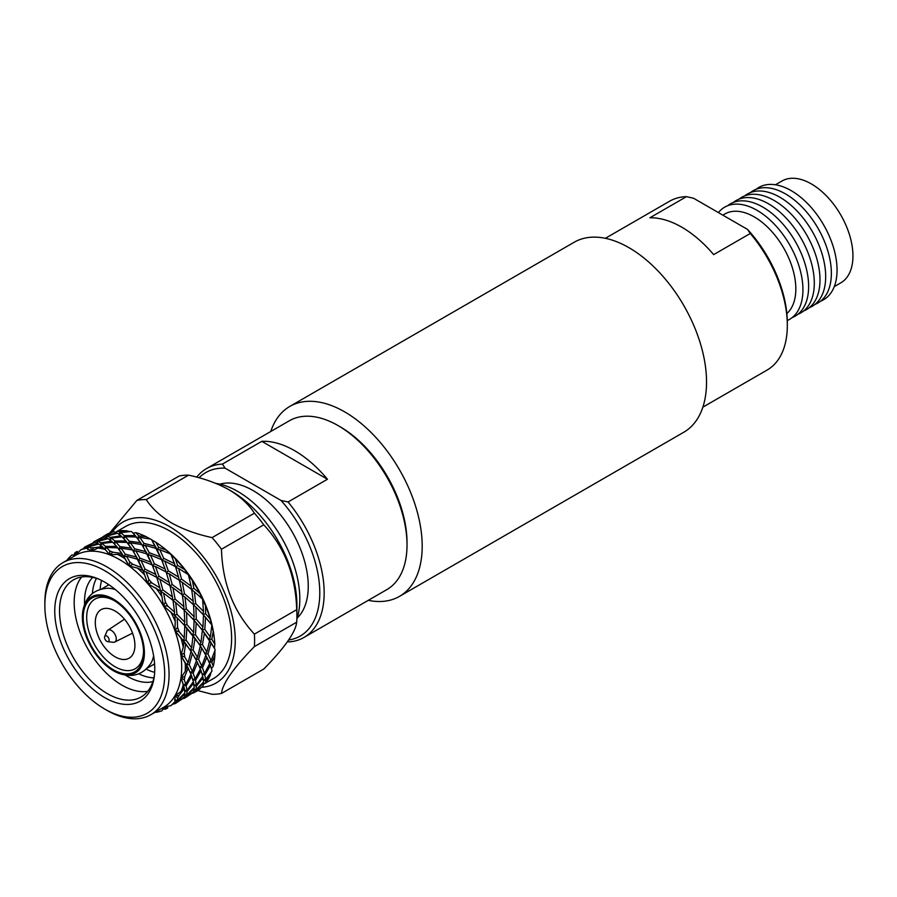 <?xml version="1.0" encoding="UTF-8"?>
<svg xmlns="http://www.w3.org/2000/svg" width="897" height="897" viewBox="0 0 897 897"><rect width="100%" height="100%" fill="white"/><g stroke="black" fill="none" stroke-linecap="round" stroke-linejoin="round"><path stroke-width="1.35" d="M368.263 600.328A109.669 63.317 -120 0 0 399.479 596.382A109.669 63.317 -120 0 0 416.286 508.498A109.669 63.317 -120 0 0 344.65 411.858A109.669 63.317 -120 0 0 289.809 406.419A109.669 63.317 -120 0 0 270.782 431.479M399.479 596.382L683.828 432.219A109.669 63.317 -120 0 0 700.635 344.336A109.669 63.317 -120 0 0 628.988 247.695A109.669 63.317 -120 0 0 574.158 242.257L289.809 406.419M681.182 301.134A97.481 56.287 60 0 1 686.351 310.093M786.848 313.546A58.81 33.951 -120 0 0 791.681 265.624A58.81 33.951 -120 0 0 754.254 216.906A58.81 33.951 -120 0 0 724.843 213.991L722.836 215.145M686.485 196.645L649.865 217.792A97.481 56.287 60 0 1 681.765 227.176A97.481 56.287 60 0 1 713.664 254.625L750.284 233.478L747.47 229.374L693.605 198.271L686.485 196.645A97.481 56.287 -120 0 0 669.644 201.197L605.374 238.31M702.856 407.16L767.126 370.046A97.481 56.287 -120 0 0 787.319 325.42A97.481 56.287 -120 0 0 750.284 233.478M718.396 212.589A64.819 37.416 60 0 1 757.102 210.358A64.819 37.416 60 0 1 800.001 269.425A64.819 37.416 60 0 1 787.286 320.521M727.658 205.716A64.819 37.416 60 0 1 762.786 207.072A64.819 37.416 60 0 1 805.865 266.768A64.819 37.416 60 0 1 792.23 317.549M739.038 199.145A64.819 37.416 60 0 1 774.167 200.502A64.819 37.416 60 0 1 817.234 260.208A64.819 37.416 60 0 1 803.6 310.979M744.723 195.871A64.819 37.416 60 0 1 779.852 197.217A64.819 37.416 60 0 1 822.919 256.923A64.819 37.416 60 0 1 809.285 307.693M750.408 192.586A64.819 37.416 60 0 1 785.537 193.931A64.819 37.416 60 0 1 828.604 253.638A64.819 37.416 60 0 1 814.969 304.408M756.093 189.301A64.819 37.416 60 0 1 791.221 190.657A64.819 37.416 60 0 1 834.288 250.353A64.819 37.416 60 0 1 820.665 301.134M775.445 184.782L781.96 181.015A58.81 33.951 60 0 1 811.37 183.93A58.81 33.951 60 0 1 849.784 235.754A58.81 33.951 60 0 1 840.769 282.869L834.255 286.636M733.354 202.43A64.819 37.416 60 0 1 768.471 203.787A64.819 37.416 60 0 1 811.55 263.494A64.819 37.416 60 0 1 797.915 314.264M747.47 229.374A94.443 54.526 60 0 1 787.319 322.931L787.319 325.42M340.266 426.86L338.079 425.593L340.266 426.86A94.387 54.493 60 0 1 407.014 542.461L407.014 544.995A97.481 56.287 -120 0 0 338.079 425.593L338.079 425.593A97.481 56.287 -120 0 0 289.339 420.771L206.489 468.604A97.481 56.287 60 0 1 222.4 464.085L225.102 468.167L280.974 500.425L288.049 501.984L327.45 479.245A97.481 56.287 -120 0 0 294.62 450.686A97.481 56.287 -120 0 0 261.801 441.335L222.4 464.085M288.049 501.984A97.481 56.287 60 0 1 303.971 637.453L386.82 589.621A97.481 56.287 -120 0 0 407.014 544.995M219.922 484.156A78.084 45.085 60 0 1 253.044 490.536A78.084 45.085 60 0 1 302.424 554.279A78.084 45.085 60 0 1 297.221 618.033M215.785 483.382A87.828 50.703 60 0 1 237.716 491.421A87.828 50.703 60 0 1 296.851 619.177M205.749 682.998L213.419 678.581A87.828 50.703 -120 0 0 226.885 608.2A87.828 50.703 -120 0 0 169.511 530.811A87.828 50.703 -120 0 0 125.602 526.461L117.922 530.889M193.012 635.637L191.655 647.869L186.105 640.166L186.856 628.135L193.304 636.007L192.653 635.054L193.629 632.452L186.912 624.559L184.233 625.209L199.616 644.618L201.006 642.465L195.456 634.773L196.208 622.742L202.655 630.613L201.993 629.66L202.98 627.059L196.264 619.165L193.584 619.805L201.993 629.66L214.417 648.183L214.854 644.203A90.406 52.194 -120 0 0 214.596 641.052L214.428 639.314A87.828 50.703 -120 0 0 212.073 625.187A87.828 50.703 -120 0 0 211.501 622.821A87.828 50.703 -120 0 0 203.484 600.104A87.828 50.703 -120 0 0 202.397 597.75A87.828 50.703 -120 0 0 189.929 576.199A87.828 50.703 -120 0 0 188.426 574.08A87.828 50.703 -120 0 0 172.74 555.826A87.828 50.703 -120 0 0 170.979 554.155A87.828 50.703 -120 0 0 160.103 545.219L158.679 544.199A90.406 52.194 -120 0 0 155.865 542.27L151.481 539.691M106.844 641.333A3.229 1.861 -120 0 0 107.685 641.635A3.229 1.861 -120 0 0 109.086 639.494A3.229 1.861 -120 0 0 106.844 636.063A3.229 1.861 -120 0 0 104.714 636.5A3.229 1.861 -120 0 0 106.844 641.333M107.685 641.635L113.19 642.286A6.851 3.958 -120 0 0 114.704 642.061A6.851 3.958 -120 0 0 115.915 636.612A6.851 3.958 -120 0 0 111.407 630.468A6.851 3.958 -120 0 0 107.864 630.21A6.851 3.958 -120 0 0 106.911 631.398L104.714 636.5M115.108 611.048A28.031 16.18 -120 0 0 101.092 609.657A28.031 16.18 -120 0 0 96.798 632.116A28.031 16.18 -120 0 0 115.108 656.817A28.031 16.18 -120 0 0 129.112 658.196A28.031 16.18 -120 0 0 133.406 635.738A28.031 16.18 -120 0 0 115.108 611.048M113.381 600.104A42.652 24.623 -120 0 0 83.219 617.506A42.652 24.623 -120 0 0 113.381 669.745A42.652 24.623 -120 0 0 143.542 652.332A42.652 24.623 -120 0 0 113.381 600.104L113.381 600.104M114.255 600.62A40.208 23.221 -120 0 0 86.673 617.999A40.208 23.221 -120 0 0 115.108 666.763A40.208 23.221 -120 0 0 143.52 651.323M116.946 672.571A43.863 25.329 -120 0 0 144.35 650.74A43.863 25.329 -120 0 0 113.381 599.106A43.863 25.329 -120 0 0 82.569 613.01A43.863 25.329 -120 0 0 113.381 670.743A43.863 25.329 -120 0 0 116.946 672.571C131.354 678.39 142.679 675.284 150.931 663.264A45.691 26.383 -120 0 0 153.622 655.83M107.943 584.104A60.929 35.174 -120 0 0 107.864 585.337M101.608 580.449A60.929 35.174 -120 0 0 100.139 589.329M96.472 578.352A60.929 35.174 -120 0 0 92.413 593.422M92.705 577.388A60.929 35.174 -120 0 0 84.576 604.443M125.378 675.116A60.929 35.174 -120 0 0 127.598 676.461A60.929 35.174 -120 0 0 152.871 681.597M81.661 576.995A67.634 39.042 -120 0 0 80.068 632.307A67.634 39.042 -120 0 0 121.992 685.173A67.634 39.042 -120 0 0 147.68 691.352M99.051 579.238A67.634 39.042 -120 0 0 73.532 579.832A67.634 39.042 -120 0 0 63.171 634.033A67.634 39.042 -120 0 0 107.348 693.628A67.634 39.042 -120 0 0 141.165 696.98A67.634 39.042 -120 0 0 154.441 675.172M104.758 582.153A70.728 40.836 -120 0 0 97.582 578.61A70.728 40.836 -120 0 0 54.885 615.252A70.728 40.836 -120 0 0 104.758 697.642A70.728 40.836 -120 0 0 154.25 676.753A70.728 40.836 -120 0 0 104.758 582.153M106.945 710.346A87.828 50.703 -120 0 0 106.956 710.346L104.758 709.079A84.733 48.92 -120 0 0 164.678 674.488A84.733 48.92 -120 0 0 104.758 570.716A84.733 48.92 -120 0 0 44.85 605.307A84.733 48.92 -120 0 0 104.758 709.079L106.956 710.346A87.828 50.703 -120 0 0 150.864 714.696A87.828 50.703 -120 0 0 164.33 644.315A87.828 50.703 -120 0 0 106.956 566.926A87.828 50.703 -120 0 0 63.037 562.576A87.828 50.703 -120 0 0 44.85 602.784L44.85 605.307M150.864 714.696L163.501 707.397A87.828 50.703 -120 0 0 163.579 707.352A87.828 50.703 -120 0 0 174.971 695.758A87.828 50.703 -120 0 0 180.947 677.863A87.828 50.703 -120 0 0 180.914 655.415A87.828 50.703 -120 0 0 174.881 630.602A87.828 50.703 -120 0 0 163.433 605.867A87.828 50.703 -120 0 0 147.702 583.622A87.828 50.703 -120 0 0 129.213 566.041A87.828 50.703 -120 0 0 119.593 559.627A87.828 50.703 -120 0 0 109.782 554.862L117.507 554.346L123.091 555.378L125.12 558.73A90.406 52.194 -120 0 0 121.42 556.465A90.406 52.194 -120 0 0 117.507 554.346M201.713 687.304A92.985 53.685 -120 0 0 233.119 620.018A92.985 53.685 -120 0 0 169.511 526.595A92.985 53.685 -120 0 0 112.203 532.213M221.469 693.448L263.785 669.027C284.652 647.724 295.629 632.116 296.705 622.182L254.4 646.602C233.523 667.906 222.557 683.525 221.469 693.448A106.653 61.579 -120 0 1 212.107 694.289L197.755 690.544M254.4 646.602A106.653 61.579 -120 0 0 254.4 634.123L296.705 609.691C295.696 575.762 284.719 547.473 263.785 524.823A106.653 61.579 -120 0 0 254.412 513.174C248.749 504.338 240.295 496.546 229.06 489.796L229.049 489.796C217.354 483.292 203.854 478.415 188.561 475.152A106.653 61.579 -120 0 0 179.198 475.993L136.882 500.414A106.653 61.579 -120 0 1 146.245 499.584C151.896 508.408 160.35 516.201 171.607 522.962C183.291 529.454 196.791 534.332 212.107 537.606L254.412 513.174M263.785 524.823L221.469 549.256C222.478 583.185 233.455 611.474 254.4 634.123M221.469 549.256A106.653 61.579 -120 0 0 212.107 537.606M296.705 622.182A106.653 61.579 -120 0 0 296.907 616.06L296.907 604.892A92.985 53.685 -120 0 0 231.157 491.007A92.985 53.685 -120 0 0 231.146 491.007A92.985 53.685 -120 0 0 231.146 490.995L229.049 489.796M296.907 616.06A106.653 61.579 -120 0 0 296.705 609.691M303.971 637.453A97.481 56.287 60 0 1 289.081 641.904L287.556 641.602M196.723 477.159A97.481 56.287 60 0 1 206.489 468.604M225.102 468.167A94.387 54.493 -120 0 0 199.067 477.787M288.643 640.032A94.387 54.493 -120 0 0 319.646 587.703A94.387 54.493 -120 0 0 280.974 500.425M192.597 693.246L196.32 691.43A90.406 52.194 -120 0 0 199.896 688.997L200.289 688.391M193.36 692.338L193.976 692.776L199.896 688.997M76.211 551.991L77.31 551.386A90.406 52.194 -120 0 0 76.211 551.991A90.406 52.194 -120 0 0 75 552.731L73.902 555.052M77.31 551.386L75.617 555.321L71.962 554.951A90.406 52.194 -120 0 0 67.499 559.504L67.152 560.199M93.77 547.764A90.406 52.194 -120 0 0 90.855 547.809L88.489 546.811L98.76 544.031L102.247 546.621L93.77 547.764L91.315 551.162A87.828 50.703 -120 0 0 75.684 555.277A87.828 50.703 -120 0 0 75.617 555.321L75 552.731M85.529 547.865L86.897 548.224A90.406 52.194 -120 0 0 80.741 549.85L85.529 547.865M98.535 544.075L97.795 543.492L87.682 546.632L87.693 549.569L88.489 546.811M75.617 555.321L80.741 549.85M87.682 546.632L85.316 546.8L84.778 547.787M85.316 546.8L94.88 542.472L97.795 543.492M107.875 538.682L107.147 538.099L94.667 541.396L94.533 542.607L84.733 547.08L84.8 547.809M103.839 537.225L94.073 541.676L94.151 542.405L84.856 547.002L83.219 548.729M86.897 548.224L91.315 551.162L90.855 547.809M137.779 559.336L141.726 567.7L132.924 564.314A90.406 52.194 -120 0 0 129.695 561.87L126.455 556.129L137.779 559.336L138.564 560.647L136.557 557.048L125.232 554.144L121.106 548.157L132.442 549.984L133.518 551.476L131.209 548.089L119.895 546.598L119.133 549.469L117.776 547.832L121.869 553.483L112.932 552.216A90.406 52.194 -120 0 0 109.703 550.949L106.608 547.495L117.776 547.832L118.382 548.605M103.334 547.63L105.218 549.525A90.406 52.194 -120 0 0 97.975 548.078L103.334 547.63M123.091 555.378L116.576 546.374L105.487 546.385L104.983 549.334L106.608 547.495M112.932 552.216L109.782 554.862A87.828 50.703 -120 0 0 91.315 551.162L97.975 548.078M103.267 547.63L102.247 546.621M105.487 546.385L101.888 543.436L112.686 542.225L116.576 546.374M112.607 542.237L111.587 541.227L100.89 542.797L100.666 545.768L101.888 543.436M100.89 542.797L97.84 541.407L108.111 538.626L111.587 541.227M97.033 541.227L97.033 544.176L97.84 541.407M94.667 541.396L104.231 537.068L107.147 538.099M110.342 532.986L94.073 541.676L92.57 543.335M105.218 549.525L109.782 554.862L109.703 550.949M125.232 554.144L124.167 556.869L126.455 556.129M132.924 564.314L129.213 566.041L121.869 553.483M132.442 549.984L136.557 557.048M115.646 545.309L119.133 549.469L121.106 548.157M119.895 546.598L115.96 542.102L127.127 542.427L127.733 543.212M156.784 577.41L155.798 574.461L144.989 569.124L141.098 560.49L152.198 564.964L152.714 566.029L151.066 562.307L139.898 558.113L135.806 550.736L147.119 553.942L147.915 555.254L145.908 551.655L134.584 548.74L130.457 542.763L141.782 544.58L142.87 546.082L140.56 542.696L129.246 541.205L128.484 544.064L127.127 542.427L131.209 548.089M134.584 548.74L133.518 551.476L125.928 540.981L114.838 540.992L114.334 543.941L115.96 542.102M114.838 540.992L111.239 538.043L122.037 536.832L125.928 540.981M121.958 536.843L120.938 535.834L110.241 537.404L110.017 540.375L111.239 538.043M110.241 537.404L107.18 536.014L117.462 533.233L120.938 535.834M117.227 533.278L116.498 532.695L106.373 535.834L106.384 538.772L107.18 536.014M109.647 533.02A90.406 52.194 -120 0 0 105.913 534.847L102.336 537.269M106.373 535.834L104.007 536.002L113.246 531.809A90.406 52.194 -120 0 1 113.672 531.686L116.498 532.695M103.873 537.213L104.007 536.002M125.12 558.73L129.213 566.041L129.695 561.87M148.88 579.473L146.099 571.86L156.807 577.421L159.868 587.883L151.795 582.871A90.406 52.194 -120 0 0 148.88 579.473L147.702 583.622L160.686 591.112L161.92 596.561A90.406 52.194 -120 0 0 155.753 587.838M142.847 570.357L144.664 574.932A90.406 52.194 -120 0 0 137.409 568.048L142.847 570.357L143.363 571.434L146.099 571.86M129.213 566.041L137.409 568.048M144.989 569.124L143.363 571.434L141.726 567.7M152.198 564.964L155.798 574.461M139.898 558.113L138.564 560.647L141.098 560.49M147.119 553.942L151.066 562.307M151.795 582.871L147.702 583.622L143.363 571.434L133.518 551.476L135.806 550.736M141.782 544.58L145.908 551.655M124.986 539.904L128.484 544.064L130.457 542.763M129.246 541.205L125.311 536.698L136.467 537.034L137.084 537.819M150.36 539.03L146.155 536.675L138.598 535.812L137.835 538.671L136.467 537.034L140.56 542.696M166.136 572.017L165.149 569.068L154.34 563.72L150.449 555.086L161.55 559.571L162.065 560.636L160.417 556.914L149.25 552.709L145.157 545.331L156.47 548.538L157.255 549.85L155.259 546.251L143.935 543.347L142.87 546.082L135.279 535.587L124.178 535.599L123.685 538.548L125.311 536.698M129.471 531.562L126.701 530.822A90.406 52.194 -120 0 0 117.485 530.946L115.96 532.616M124.178 535.599L120.59 532.65L131.007 531.461A90.406 52.194 -120 0 1 131.511 531.562L135.279 535.587M126.701 530.822L119.581 531.999L119.357 534.971L120.59 532.65M119.581 531.999L117.485 530.946M144.664 574.932L147.702 583.622M165.373 602.055L163.59 593.141L173.009 600.317L174.534 612.057L167.683 606.069A90.406 52.194 -120 0 0 165.373 602.055L163.433 605.867L174.848 615.589L175.229 621.486A90.406 52.194 -120 0 0 170.733 611.788M193.584 619.805L194.122 616.811L186.341 608.951L183.807 609.971L183.885 606.664L175.128 599.095L172.785 600.463L172.415 596.92L162.828 589.867L160.698 591.583L163.59 593.141M160.698 591.583L159.868 587.883M162.828 589.867L159.901 579.227L170.026 585.707L172.415 596.92M214.596 641.052A90.406 52.194 -120 0 0 213.217 631.454L210.201 619.053L205.615 613.761L202.924 614.411L203.462 611.418L195.692 603.558L193.147 604.578L193.236 601.259L184.479 593.702L182.136 595.07L181.766 591.515L172.179 584.474L170.038 586.189L169.219 582.489L158.937 576.199L157.053 578.217L159.901 579.227M158.937 576.199L155.439 566.456L166.158 572.028L169.219 582.489M154.34 563.72L152.714 566.029L155.439 566.456M161.55 559.571L165.149 569.068M149.25 552.709L147.915 555.254L150.449 555.086M156.47 548.538L160.417 556.914M157.053 578.217L152.714 566.029L142.87 546.082L145.157 545.331M146.155 536.675A90.406 52.194 -120 0 0 135.929 532.661L133.036 533.143M155.259 546.251L151.582 539.747M143.935 543.347L139.809 537.359L150.741 539.108A90.406 52.194 -120 0 1 151.279 539.411M134.337 534.511L137.835 538.671L139.809 537.359M138.598 535.812L135.929 532.661M167.683 606.069L163.433 605.867L161.92 596.561M177.561 627.407L177.247 617.898L184.793 625.781L184.277 637.845L179.052 631.634A90.406 52.194 -120 0 0 177.561 627.407L174.881 630.602L190.265 650.011L191.655 647.869M184.233 625.209L184.771 622.204L177.001 614.355L174.455 615.376L177.247 617.898M174.455 615.376L174.534 612.057M177.001 614.355L175.666 602.537L184.199 610.195L184.771 622.204M172.785 600.463L175.666 602.537M175.128 599.095L172.942 587.748L182.36 594.924L183.885 606.664M170.038 586.189L172.942 587.748M172.179 584.474L169.241 573.833L179.378 580.314L181.766 591.515M210.201 619.053A90.406 52.194 -120 0 0 205.48 605.688L199.762 593.332L193.83 588.297L191.487 589.677L191.106 586.122L181.53 579.07L179.389 580.796L178.57 577.085L168.277 570.806L166.394 572.824L169.241 573.833M168.277 570.806L164.79 561.062L175.498 566.635L178.57 577.085M175.476 566.612L174.5 563.664L163.691 558.326L162.065 560.636L164.79 561.062M199.762 593.332A90.406 52.194 -120 0 0 192.429 580.651L184.569 569.539A90.406 52.194 -120 0 0 175.33 558.797L166.091 550.018A90.406 52.194 -120 0 0 158.679 544.199M163.691 558.326L159.801 549.693L170.52 553.998L171.417 555.232L170.957 554.211M170.991 554.391L174.5 563.664M166.091 550.018L158.601 547.316L157.255 549.85L159.801 549.693M158.601 547.316L155.865 542.27M179.052 631.634L174.881 630.602L183.963 641.411L183.257 647.275A90.406 52.194 -120 0 0 180.891 637.554M175.229 621.486L174.881 630.602M184.255 653.038L185.701 643.71L191.005 651.323L188.146 662.737L184.782 657.064A90.406 52.194 -120 0 0 184.255 653.038L180.914 655.415L190.299 672.47L192.418 671.382L189.267 664.8L192.384 653.521L196.465 660.641L192.418 671.382M183.661 641.03L184.277 637.845M186.105 640.166L183.302 640.458L185.701 643.71M191.005 651.323L195.714 658.981L197.497 657.344L193.124 650.101L195.053 638.316L200.345 645.93L197.497 657.344M184.793 625.826L186.856 628.135M186.912 624.559L186.587 612.505L194.133 620.388L193.629 632.452M183.807 609.971L186.587 612.505M186.341 608.951L185.017 597.144L193.55 604.791L194.122 616.811M182.136 595.07L185.017 597.144M184.479 593.702L182.293 582.344L191.7 589.531L193.236 601.259M179.389 580.796L182.293 582.344M181.53 579.07L178.593 568.429L188.392 574.685L191.106 586.122M188.819 575.291A90.406 52.194 -120 0 0 188.392 574.685M184.569 569.539L177.628 565.402L175.745 567.431L178.593 568.429M189.536 575.818L188.516 574.372M177.628 565.402L175.33 558.797M184.782 657.064L180.914 655.415L187.125 666.034L185.231 671.404A90.406 52.194 -120 0 0 185.219 662.603M183.257 647.275L180.914 655.415M184.804 676.439L188.157 668.052L191.039 674.443L185.769 684.299L184.3 679.87A90.406 52.194 -120 0 0 184.804 676.439L180.947 677.863L182.943 683.357M189.267 664.8L186.374 664.374L188.146 662.737M187.125 666.034L188.157 668.052M191.039 674.443L192.081 677.291M193.124 650.101L190.265 650.011L192.384 653.521M196.465 660.641L199.639 667.065L201.758 665.978L198.618 659.407L201.735 648.127L205.817 655.247L201.758 665.978M195.456 634.773L192.653 635.054L195.053 638.316M200.345 645.93L205.065 653.588L206.848 651.951L202.475 644.696L199.616 644.618L201.735 648.127M202.363 630.232L201.006 642.465M194.133 620.432L196.208 622.742M196.264 619.165L195.938 607.112L203.484 614.994L202.98 627.059M193.147 604.578L195.938 607.112M195.692 603.558L194.369 591.74L202.61 599.129L203.462 611.418M202.924 599.813A90.406 52.194 -120 0 0 202.61 599.129M191.487 589.677L194.369 591.74M203.271 599.88L202.52 598.265M193.83 588.297L192.429 580.651M184.3 679.87L180.947 677.863L184.02 687.068L180.97 691.497A90.406 52.194 -120 0 0 183.313 684.478M185.231 671.404L180.947 677.863M193.158 673.21L197.508 662.648L200.379 669.039L195.109 678.894L193.158 673.21L190.299 672.47L193.371 681.675L186.946 690.443L186.172 685.824L191.7 676.203M179.142 695.321L184.356 688.526L184.883 692.865L177.359 700.4L177.662 697.832A90.406 52.194 -120 0 0 179.142 695.321L174.971 695.758L174.971 702.441L170.867 705.603A90.406 52.194 -120 0 0 175.341 701.062M186.172 685.824L183.358 684.803L185.769 684.299M187.013 691.632L193.696 683.133L194.234 687.472L186.711 695.007L187.013 691.632L184.322 690.365L186.946 690.443M183.986 687.136L184.356 688.526M195.524 680.431L201.051 670.81L202.722 676.271L196.297 685.05L195.524 680.431L192.709 679.41L195.109 678.894M198.618 659.407L195.714 658.981L197.508 662.648M200.379 669.039L201.433 671.898M205.817 655.247L208.99 661.672L211.109 660.584L207.969 654.003L205.065 653.588L209.73 663.645L204.46 673.501L202.509 667.817L206.848 657.254M202.475 644.696L204.404 632.923L209.696 640.525L206.848 651.951M209.696 640.525L208.956 639.213L210.358 637.072L204.808 629.38L201.993 629.66L204.404 632.923M204.808 629.38L205.559 617.338L211.86 625.03L211.614 623.55M211.86 625.03L210.358 637.072M211.961 625.624A90.406 52.194 -120 0 0 211.793 624.951L211.714 624.839M202.924 614.411L212.073 625.187M203.484 615.028L205.559 617.338M205.615 613.761L205.48 605.688M177.662 697.832L174.971 695.758L180.97 691.497M177.124 701.196L184.872 693.975L184.322 697.036L175.812 703.192L177.124 701.196L174.567 699.738L177.359 700.4M167.84 707.834L166.618 708.574A90.406 52.194 -120 0 0 167.84 707.834L163.579 707.352L162.088 710.716A90.406 52.194 -120 0 1 155.932 712.341L155.035 712.285M162.951 708.989L165.53 709.179A90.406 52.194 -120 0 0 166.618 708.574M173.11 704.078L175.285 703.573L174.657 702.699L175.812 703.192M186.475 695.803L194.223 688.571L193.674 691.643L185.163 697.799L186.475 695.803L183.919 694.334L186.711 695.007M184.726 693.045L184.872 693.975M196.365 686.239L203.047 677.728L203.585 682.068L196.062 689.602L196.365 686.239L193.662 684.972L196.297 685.05M193.326 681.742L193.696 683.133M202.509 667.817L199.639 667.065L201.051 670.81M204.864 675.037L210.403 665.417L212.028 670.698A90.406 52.194 -120 0 1 211.86 671.191L205.648 679.646L204.864 675.037L202.06 674.006L204.46 673.501M209.73 663.645L210.784 666.505M207.969 654.003L211.087 642.723L214.854 648.991M215.045 649.607A90.406 52.194 -120 0 1 215.045 650.224L211.109 660.584M214.854 644.203L211.827 639.303L208.956 639.213L211.087 642.723M211.827 639.303L213.217 631.454M165.53 709.179L163.579 707.352L170.867 705.603M211.804 624.211L212.006 625.153M211.4 668.613L213.262 666.303A90.406 52.194 -120 0 0 214.865 655.427L214.921 650.583M175.285 703.573L184.02 697.743L175.285 703.573M162.783 709.359L163.389 709.258M182.461 698.685L184.636 698.18L184.008 697.305L185.163 697.799M195.815 690.398L203.574 683.178L203.047 686.16A90.406 52.194 -120 0 1 202.744 686.474L194.514 692.394L195.815 690.398L193.259 688.941L196.062 689.602M194.077 687.64L194.223 688.571M203.384 683.727L205.592 683.211L205.705 680.845L203.014 679.567L205.648 679.646M202.677 676.338L203.047 677.728M213.262 666.303L211.86 662.412L208.99 661.672L210.403 665.417M211.86 662.412L214.865 655.427M205.705 680.845L210.279 675.25L211.019 672.47M205.592 683.211A90.406 52.194 -120 0 0 210.279 675.25M184.636 698.18L193.36 692.349L184.636 698.18M194.514 692.394L193.36 692.349M203.428 682.247L203.574 683.178M188.561 475.152L146.245 499.584M109.692 533.02L136.882 500.414M138.833 673.838A60.929 35.174 -120 0 0 153.914 677.852M146.245 669.184A60.929 35.174 -120 0 0 154.676 672.358M153.555 664.486A60.929 35.174 -120 0 0 154.665 665.036M115.399 589.621A45.691 26.383 -120 0 0 107.606 588.23C93.075 589.363 84.733 597.626 82.569 613.01M175.745 567.431L170.979 554.155M166.394 572.824L162.065 560.636L151.739 539.904M109.782 554.862L105.913 550.298M327.45 479.245L261.801 441.335M205.166 683.335L203.473 684.321M114.704 642.061L132.554 633.159M154.598 663.892L147.4 668.052M75.684 555.277L63.037 562.576M108.907 584.743L101.709 588.903M107.864 630.21L124.492 619.199M116.991 531.428L115.545 532.257"/></g></svg>
